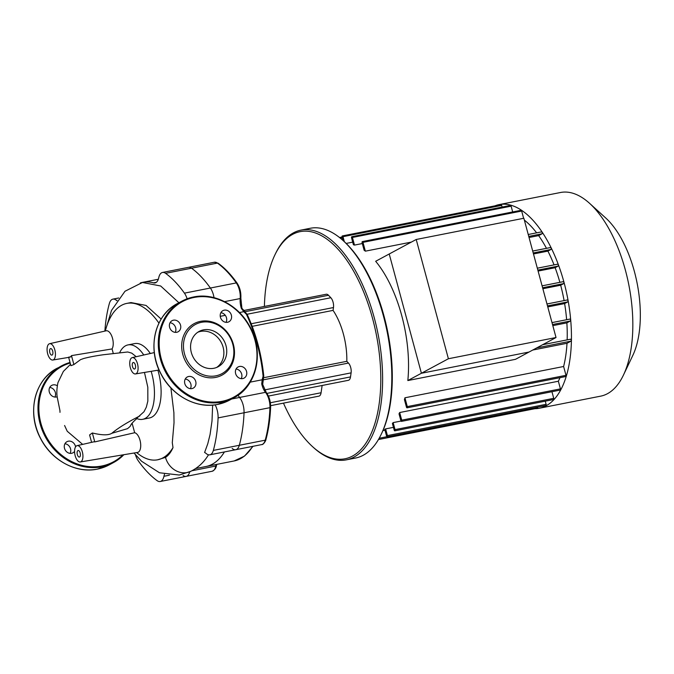 <?xml version="1.0" encoding="UTF-8"?>
<svg xmlns="http://www.w3.org/2000/svg" width="674" height="674" viewBox="0 0 674 674"><rect width="100%" height="100%" fill="white"/><g stroke="black" fill="none" stroke-linecap="round" stroke-linejoin="round"><path stroke-width="1.01" d="M57.315 385.781A6.319 5.51 61.7 0 0 53.136 384.888A6.319 5.51 61.7 0 0 51.772 385.368A6.319 5.51 61.7 0 0 49.564 392.799A6.319 5.51 61.7 0 0 56.405 396.986A6.319 5.51 61.7 0 0 57.206 396.759M75.572 446.862A6.319 5.51 61.7 0 0 75.421 446.171A6.319 5.51 61.7 0 0 66.97 441.681A6.319 5.51 61.7 0 0 64.502 448.328A6.319 5.51 61.7 0 0 72.952 452.818A6.319 5.51 61.7 0 0 74.578 451.403M64.931 443.753A6.319 5.51 -118.3 0 1 70.543 448.8A6.319 5.51 -118.3 0 1 70.113 453.375M49.741 387.44A6.319 5.51 -118.3 0 1 54.914 397.062M191.323 352.494A20.06 17.482 -118.3 0 1 199.159 331.406A20.06 17.482 -118.3 0 1 225.992 345.652A20.06 17.482 -118.3 0 1 218.157 366.74A20.06 17.482 -118.3 0 1 191.323 352.494M197.76 332.257A20.06 17.482 -118.3 0 1 223.119 347.194A20.06 17.482 -118.3 0 1 216.683 367.431M233.381 344.389A29.268 25.519 -118.3 0 1 215.646 377.415A29.268 25.519 -118.3 0 1 182.78 354.372A29.268 25.519 -118.3 0 1 200.523 321.346A29.268 25.519 -118.3 0 1 233.381 344.389M232.808 344.313A27.946 24.357 -118.3 0 1 215.874 375.831A27.946 24.357 -118.3 0 1 184.507 353.833A27.946 24.357 -118.3 0 1 201.442 322.315A27.946 24.357 -118.3 0 1 232.808 344.313M175.223 332.358A6.319 5.51 61.7 0 0 170.05 322.736M173.445 320.184A6.319 5.51 -118.3 0 1 180.278 324.379A6.319 5.51 -118.3 0 1 178.071 331.802A6.319 5.51 -118.3 0 1 176.706 332.29A6.319 5.51 -118.3 0 1 169.873 328.095A6.319 5.51 -118.3 0 1 172.081 320.672A6.319 5.51 -118.3 0 1 173.445 320.184M226.043 322.341A6.319 5.51 61.7 0 0 226.481 317.766A6.319 5.51 61.7 0 0 220.87 312.719M231.359 315.137A6.319 5.51 -118.3 0 1 228.89 321.784A6.319 5.51 -118.3 0 1 220.432 317.294A6.319 5.51 -118.3 0 1 222.9 310.647A6.319 5.51 -118.3 0 1 231.359 315.137M242.724 378.577A6.319 5.51 -118.3 0 1 235.892 374.39A6.319 5.51 -118.3 0 1 238.099 366.959A6.319 5.51 -118.3 0 1 239.455 366.471A6.319 5.51 -118.3 0 1 246.296 370.666A6.319 5.51 -118.3 0 1 244.081 378.097A6.319 5.51 -118.3 0 1 242.724 378.577M190.413 388.671A6.319 5.51 61.7 0 0 190.852 384.096A6.319 5.51 61.7 0 0 185.24 379.049M184.811 383.624A6.319 5.51 -118.3 0 1 187.279 376.977A6.319 5.51 -118.3 0 1 195.73 381.467A6.319 5.51 -118.3 0 1 193.261 388.114A6.319 5.51 -118.3 0 1 184.811 383.624M241.241 378.653A6.319 5.51 61.7 0 0 236.06 369.032M71.756 356.647L68.605 357.161M52.808 360.026A8.315 3.934 -101.2 0 0 53.406 359.823A8.315 3.934 -101.2 0 0 54.973 350.446A8.315 3.934 -101.2 0 0 49.59 343.706A8.315 3.934 -101.2 0 0 49.109 343.892A8.315 3.934 -101.2 0 0 47.509 353.151A8.315 3.934 -101.2 0 0 52.808 360.026L69.574 357.237A8.821 4.179 -101.2 0 0 70.206 357.018A8.821 4.179 -101.2 0 0 71.478 355.619L112.061 348.93L113.283 353.454M134.775 368.948A3.328 1.575 78.8 0 1 134.564 369.023A3.328 1.575 78.8 0 1 132.424 366.302A3.328 1.575 78.8 0 1 133.056 362.578A3.328 1.575 78.8 0 1 133.275 362.502A3.328 1.575 78.8 0 1 135.415 365.224A3.328 1.575 78.8 0 1 134.775 368.948M79.616 456.98A3.328 1.575 78.8 0 1 79.406 457.056A3.328 1.575 78.8 0 1 77.266 454.335A3.328 1.575 78.8 0 1 77.898 450.611A3.328 1.575 78.8 0 1 78.117 450.527A3.328 1.575 78.8 0 1 80.257 453.257A3.328 1.575 78.8 0 1 79.616 456.98M52.117 355.038A3.328 1.575 78.8 0 1 51.898 355.122A3.328 1.575 78.8 0 1 49.758 352.392A3.328 1.575 78.8 0 1 50.398 348.669A3.328 1.575 78.8 0 1 50.609 348.593A3.328 1.575 78.8 0 1 52.749 351.314A3.328 1.575 78.8 0 1 52.117 355.038M132.096 423.179L134.665 432.725A10.043 4.752 78.8 0 1 140.386 441.891A10.043 4.752 78.8 0 1 138.28 452.187A10.043 4.752 78.8 0 1 137.555 452.431L80.316 461.96A8.315 3.934 -101.2 0 0 80.905 461.757A8.315 3.934 -101.2 0 0 82.481 452.389A8.315 3.934 -101.2 0 0 77.097 445.649A8.315 3.934 -101.2 0 0 76.609 445.826A8.315 3.934 -101.2 0 0 75.008 455.085A8.315 3.934 -101.2 0 0 80.316 461.96M91.588 442.338L89.591 434.949L92.346 432.978C101.934 435.311 108.421 435.421 111.808 433.298L127.529 428.656L130.048 426.499L131.32 424.275C129.913 425.665 134.598 420.113 136.873 418.655L136.957 418.596M92.346 432.978L94.756 441.908A8.821 4.179 -101.2 0 0 93.669 441.866L77.097 445.649M134.665 432.725L94.756 441.908M83.711 358.492L80.543 359.638L73.887 364.567L70.905 365.679L68.664 357.389M71.478 355.619L73.887 364.567M151.161 371.323A37.921 17.945 78.8 0 1 142.694 419.312A37.921 17.945 78.8 0 1 136.586 418.428L144.009 411.721L146.325 407.163L147.842 401.089L147.817 387.247L144.463 372.436M136.232 356.706L131.733 353.134L127.715 351.98L103.636 354.709C95.944 355.754 89.229 357.026 83.5 358.551M170.893 387.879L173.892 412.707L174.027 422.767L172.291 442.708L173.007 447.587C170.994 452.203 168.492 455.464 165.509 457.385A19.26 16.791 61.7 0 0 190.43 471.488C197.305 468.169 202.908 463.265 207.238 456.778L208.519 454.807M165.509 457.385L157.657 459.786A79.7 37.719 78.8 0 1 136.645 452.583M105.287 331.001A79.7 37.719 78.8 0 1 126.83 303.393L131 302.567L146.047 305.432L161.162 319.08M178.905 302.752L160.665 285.987L142.382 282.465M164.507 474.328A13.303 6.293 -101.2 0 0 163.942 476.274A13.303 6.293 78.8 0 1 160.201 481.506A13.303 6.293 78.8 0 1 157.126 480.646A113.097 53.524 78.8 0 1 138.271 460.814A13.303 6.293 78.8 0 1 135.466 454.807M195.662 468.54L205.966 466.509A96.466 45.655 -101.2 0 0 224.417 451.942A96.466 45.655 -101.2 0 1 205.966 466.509L234.173 460.949A96.466 45.655 78.8 0 0 252.615 446.382M215.132 404.847A13.303 6.293 78.8 0 1 218.081 417.897A113.097 53.524 78.8 0 1 213.346 450.409A13.303 6.293 78.8 0 1 209.808 454.824A13.303 6.293 78.8 0 1 206.202 453.543A13.303 6.293 -101.2 0 0 204.593 452.507L207.786 443.728L210.061 434.553L211.998 421.031L212.647 405.116M209.808 454.824L235.765 449.71A13.303 6.293 -101.2 0 0 239.312 445.287A113.097 53.524 -101.2 0 0 244.039 412.774A13.303 6.293 -101.2 0 0 239.582 397.441A13.303 6.293 78.8 0 1 238.107 395.208A13.303 6.293 -101.2 0 0 239.582 397.441A13.303 6.293 78.8 0 1 244.039 412.774A113.097 53.524 78.8 0 1 239.312 445.287A13.303 6.293 78.8 0 1 235.765 449.71A13.303 6.293 78.8 0 1 232.168 448.421M214.02 297.647A13.303 6.293 -101.2 0 0 210.381 288.034A113.097 53.524 -101.2 0 0 191.526 268.201A13.303 6.293 -101.2 0 0 188.459 267.342A13.303 6.293 78.8 0 1 191.526 268.201A113.097 53.524 78.8 0 1 210.381 288.034A13.303 6.293 78.8 0 1 214.02 297.647M156.368 282.296L153.52 282.853A13.303 6.293 -101.2 0 0 155.012 282.928A13.303 6.293 -101.2 0 0 158.752 277.696A13.303 6.293 78.8 0 1 162.493 272.464A13.303 6.293 78.8 0 1 165.568 273.324A113.097 53.524 78.8 0 1 184.423 293.148A13.303 6.293 78.8 0 1 187.119 298.801M153.52 282.853A96.466 45.655 -101.2 0 0 142.686 282.339A96.466 45.655 -101.2 0 0 140.318 282.945M104.883 331.086A113.097 53.524 78.8 0 1 109.348 303.561A13.303 6.293 78.8 0 1 112.887 299.138A13.303 6.293 78.8 0 1 116.492 300.427A13.303 6.293 -101.2 0 0 116.813 300.688M160.201 481.506L186.159 476.383A13.303 6.293 -101.2 0 0 189.739 471.842A13.303 6.293 78.8 0 1 186.159 476.383A13.303 6.293 78.8 0 1 183.092 475.524M136.064 373.725A8.315 3.934 -101.2 0 0 138.044 366.909A8.315 3.934 -101.2 0 0 134.817 358.644A8.315 3.934 -101.2 0 0 132.256 357.616A8.315 3.934 -101.2 0 0 130.057 366.521A8.315 3.934 -101.2 0 0 135.474 373.935A8.315 3.934 -101.2 0 0 136.064 373.725M49.59 343.706L106.172 330.799A10.043 4.752 78.8 0 1 112.221 337.32A10.043 4.752 78.8 0 1 112.061 348.93M126.83 303.393A79.7 37.719 78.8 0 1 158.946 323.141M173.007 447.587A79.7 37.719 78.8 0 1 157.657 459.786M142.694 419.312L149.367 417.998A37.921 17.945 -101.2 0 0 157.893 370.203M150.327 353.496A37.921 17.945 -101.2 0 0 134.69 343.588L128.026 344.903A37.921 17.945 78.8 0 1 143.773 354.987M119.652 352.721A37.921 17.945 78.8 0 1 128.026 344.903M494.943 205.848A103.779 49.118 78.8 0 1 499.139 204.601A103.779 49.118 78.8 0 1 564.003 282.339A103.779 49.118 78.8 0 1 539.293 408.25A103.779 49.118 78.8 0 1 534.937 408.688M499.139 204.601L560.549 192.494A103.779 49.118 78.8 0 1 589.582 203.337A103.779 49.118 78.8 0 1 625.413 270.232A103.779 49.118 78.8 0 1 623.442 375.089A103.779 49.118 78.8 0 1 600.694 396.144L539.293 408.25M623.442 375.089L632.819 355.4A83.028 39.294 -101.2 0 0 634.394 271.512A83.028 39.294 -101.2 0 0 605.732 217.997L589.582 203.337M401.721 315.558A95.464 45.183 -101.2 0 0 375.662 261.285L389.218 253.988L421.402 373.261L389.218 253.988L416.212 239.481L448.395 358.745L421.402 373.261L529.039 352.039L421.402 373.261L407.837 380.549A95.464 45.183 -101.2 0 0 401.721 315.558M524.347 220.103A95.464 45.183 78.8 0 1 536.622 232.842M523.622 218.3L521.668 211.055A0.994 0.472 78.8 0 0 521.044 210.305L362.351 241.595A0.994 0.472 78.8 0 0 362.115 242.809L364.12 250.239A95.464 45.183 78.8 0 1 365.359 251.166L411.334 242.101M512.678 211.956L511.119 206.168A0.994 0.472 78.8 0 0 510.496 205.418L351.803 236.709A0.994 0.472 78.8 0 0 351.567 237.914L353.403 244.746A95.464 45.183 78.8 0 1 354.49 245.092L362.317 243.55M346.166 243.432L352.704 242.143M416.212 239.481L523.85 218.258L556.025 337.522L515.475 359.326L407.837 380.549M532.696 251.057L550.473 247.552A0.994 0.472 78.8 0 1 550.54 247.527A0.994 0.472 78.8 0 1 551.18 248.344A0.994 0.472 78.8 0 1 550.987 249.456L547.911 251.116A95.464 45.183 78.8 0 1 554.053 264.89M533.479 253.963L547.911 251.116M537.321 268.201L557.609 264.2A0.994 0.472 78.8 0 1 557.668 264.174A0.994 0.472 78.8 0 1 558.308 264.992A0.994 0.472 78.8 0 1 558.123 266.112L555.132 267.713A95.464 45.183 78.8 0 1 559.883 282.33M538.096 271.074L555.132 267.713M542.081 285.852L563.178 281.69A0.994 0.472 78.8 0 1 563.237 281.665A0.994 0.472 78.8 0 1 563.877 282.482A0.994 0.472 78.8 0 1 563.691 283.602L560.675 285.22A95.464 45.183 78.8 0 1 564.096 300.596M542.865 288.733L560.675 285.22M567.323 299.955L546.976 303.966L567.255 299.981A0.994 0.472 78.8 0 1 567.323 299.955A0.994 0.472 78.8 0 1 567.963 300.773A0.994 0.472 78.8 0 1 567.778 301.893L564.618 303.586A95.464 45.183 78.8 0 1 566.623 319.72M547.768 306.914L564.618 303.586M569.85 319.08L552.006 322.602L569.783 319.105A0.994 0.472 78.8 0 1 569.85 319.08A0.994 0.472 78.8 0 1 570.49 319.897A0.994 0.472 78.8 0 1 570.297 321.018L566.859 322.871A95.464 45.183 78.8 0 1 567.146 339.873M552.823 325.635L566.859 322.871M385.621 428.9A95.464 45.183 78.8 0 1 384.753 429.363L386.564 436.061A0.994 0.472 78.8 0 0 387.188 436.811A0.994 0.472 78.8 0 0 387.424 435.598L385.621 428.9L393.447 427.358M393.153 422.606A95.464 45.183 78.8 0 1 392.394 423.449L394.18 430.079A0.994 0.472 -101.2 0 0 394.804 430.829A0.994 0.472 -101.2 0 0 395.04 429.616L393.153 422.606L401.038 421.056M399.665 412.53A95.464 45.183 78.8 0 1 399.025 413.802L400.862 420.627A0.994 0.472 -101.2 0 0 401.485 421.376A0.994 0.472 -101.2 0 0 401.729 420.172L399.665 412.53L558.358 381.24L560.423 388.881A0.994 0.472 78.8 0 1 560.178 390.086L401.485 421.376M559.959 377.676A95.464 45.183 78.8 0 1 558.358 381.24M404.922 397.786A95.464 45.183 78.8 0 1 404.434 399.631L406.439 407.071A0.994 0.472 -101.2 0 0 407.062 407.821A0.994 0.472 -101.2 0 0 407.298 406.607L404.922 397.786L563.616 366.496L565.991 375.317A0.994 0.472 78.8 0 1 565.756 376.53L407.062 407.821M532.772 350.033L566.994 343.285A95.464 45.183 78.8 0 1 563.616 366.496M542.654 344.717L570.448 339.233A0.994 0.472 78.8 0 1 570.516 339.207A0.994 0.472 78.8 0 1 571.156 340.025A0.994 0.472 78.8 0 1 570.971 341.145L566.994 343.285M529.039 237.501L538.652 235.605A95.464 45.183 78.8 0 1 546.462 248.327M551.947 391.712L553.733 398.326A0.994 0.472 78.8 0 1 553.497 399.539L394.804 430.829M545.266 401.165L546.117 404.307A0.994 0.472 78.8 0 1 545.881 405.521L387.188 436.811M378.982 438.631A0.994 0.472 78.8 0 1 378.678 439.499A0.994 0.472 78.8 0 1 378.493 439.465M264.402 306.443A115.76 54.788 78.8 0 1 266.095 285.81A115.76 54.788 78.8 0 1 274.807 255.101A115.76 54.788 78.8 0 1 346.706 260.13A115.76 54.788 78.8 0 1 379.049 404.585A115.76 54.788 78.8 0 1 312.576 446.677L313.612 447.62A117.091 55.42 -101.2 0 0 346.369 459.845A117.091 55.42 -101.2 0 0 380.852 405.04A117.091 55.42 -101.2 0 0 362.157 283.864A117.091 55.42 -101.2 0 0 301.076 230.095L310.267 228.275A117.091 55.42 78.8 0 1 343.032 240.508L342.122 237.138A0.994 0.472 78.8 0 1 342.358 235.934A0.994 0.472 78.8 0 1 342.982 236.675L344.338 241.696M351.803 236.709A0.994 0.472 78.8 0 1 352.426 237.45L354.49 245.092M362.351 241.595A0.994 0.472 78.8 0 1 362.974 242.345L365.359 251.166M537.641 407.147A0.994 0.472 78.8 0 1 537.372 408.208L378.678 439.499M342.358 235.934L501.052 204.643A0.994 0.472 78.8 0 1 501.675 205.393L502.13 207.07M541.559 231.873L528.231 234.501L541.492 231.898A0.994 0.472 78.8 0 1 541.559 231.873A0.994 0.472 78.8 0 1 542.199 232.69A0.994 0.472 78.8 0 1 542.006 233.802L538.652 235.605M301.076 230.095A117.091 55.42 -101.2 0 0 275.405 253.845L274.807 255.101M381.231 434.283L381.838 433.02A115.76 54.788 -101.2 0 0 390.549 402.319A115.76 54.788 -101.2 0 0 344.069 241.452L343.032 240.508A117.091 55.42 78.8 0 1 390.044 403.229A117.091 55.42 78.8 0 1 381.231 434.283A117.091 55.42 78.8 0 1 355.569 458.034L346.369 459.845M312.576 446.677A115.76 54.788 78.8 0 1 283.468 403.136M263.871 377.676L346.807 361.323L348.458 363.067A7.237 3.421 78.8 0 1 351.103 372.865L350.514 376.918A7.237 3.421 78.8 0 1 348.382 380.305L268.421 396.068M322.13 385.477L321.077 392.748A7.237 3.421 78.8 0 1 318.945 396.135L270.611 405.664M244.494 310.36L326.199 294.252A7.237 3.421 78.8 0 1 328.482 295.263L330.833 297.739A7.237 3.421 78.8 0 1 333.478 307.538L333.066 310.385L252.202 326.334M346.807 361.323A48.233 22.832 -101.2 0 0 333.066 310.385M244.241 311.481L243.803 311.683L246.372 314.219L242.059 308.38L241.334 308.372L243.803 311.683L239.455 312.542M241.932 308.549L240.845 298.093A1.331 0.615 -175 0 1 240.188 298.557A13.303 6.293 -101.2 0 0 241.334 308.372M262.27 383.919L261.723 383.936A13.303 6.293 -101.2 0 0 265.489 392.335A13.303 6.293 78.8 0 1 269.945 407.669A113.097 53.524 78.8 0 1 265.211 440.181A1.331 0.851 15.4 0 0 265.885 439.675C268.538 429.978 270.114 419.169 270.611 407.239A1.331 0.531 -177.7 0 1 269.945 407.669L218.081 417.897M262.27 383.843L262.692 379.883L262.178 379.774L261.723 383.936M262.692 379.883L263.096 376.202L262.178 379.774L250.222 382.133M556.025 337.522L448.395 358.745M122.895 454.874A54.223 47.264 -118.3 0 1 101.782 466.004A54.223 47.264 -118.3 0 1 40.912 423.323A54.223 47.264 -118.3 0 1 70.189 363.025M40.052 423.592A54.889 47.846 -118.3 0 1 61.494 365.898A54.889 47.846 -118.3 0 1 70.029 362.46L57.189 368.215A54.889 47.846 -118.3 0 0 35.747 425.909A54.889 47.846 -118.3 0 0 97.368 469.112A54.889 47.846 -118.3 0 0 109.18 464.891L113.485 462.575A54.889 47.846 -118.3 0 1 101.673 466.796A54.889 47.846 -118.3 0 1 40.052 423.592M123.848 454.714A54.889 47.846 -118.3 0 1 113.485 462.575L123.856 454.714M177.489 303.511C154.683 314.943 146.881 348.685 161.052 374.137C172.097 395.807 196.631 408.975 217.626 404.425L229.489 400.188A54.889 47.846 -118.3 0 1 217.668 404.408A54.889 47.846 -118.3 0 1 156.056 361.205A54.889 47.846 -118.3 0 1 177.489 303.511L181.803 301.194A54.889 47.846 -118.3 0 1 193.615 296.973M193.708 296.956A54.889 47.846 -118.3 0 1 255.235 340.185A54.889 47.846 -118.3 0 1 233.794 397.871A54.889 47.846 -118.3 0 1 221.982 402.1A54.889 47.846 -118.3 0 1 160.361 358.888A54.889 47.846 -118.3 0 1 181.803 301.194L193.657 296.956C214.054 292.575 237.846 304.808 249.262 325.483C264.655 351.07 257.198 386.185 233.794 397.871L229.489 400.188M194.07 297.453A54.223 47.264 -118.3 0 1 254.941 340.143A54.223 47.264 -118.3 0 1 222.091 401.308A54.223 47.264 -118.3 0 1 161.221 358.619A54.223 47.264 -118.3 0 1 194.07 297.453M111.8 433.298C118.161 427.982 127.512 422.194 139.855 415.934M163.942 476.274L169.376 475.204M213.346 450.409L265.211 440.181A13.303 6.293 78.8 0 1 261.672 444.596L235.765 449.71M231.704 399L265.489 392.335A1.331 0.868 141.1 0 1 266.297 392.554C269.238 396.565 270.67 401.46 270.611 407.239A1.331 0.531 -177.7 0 0 270.426 406.961M184.423 293.148L236.288 282.92A13.303 6.293 78.8 0 1 240.188 298.557L224.568 301.64M117.065 300.309L116.492 300.427M165.568 273.324L217.432 263.096A113.097 53.524 78.8 0 1 236.288 282.92A1.331 0.809 144.7 0 1 237.096 283.139C239.91 287.478 241.157 292.465 240.845 298.093M550.987 249.456L533.21 252.961M558.123 266.112L537.835 270.106M563.691 283.602L542.604 287.756M567.778 301.893L547.49 305.886M570.297 321.018L552.52 324.523M570.971 341.145L536.74 347.894M565.991 375.317L407.298 406.607M560.423 388.881L401.729 420.172M553.733 398.326L395.04 429.616M546.117 404.307L387.424 435.598M386.918 436.71L379.201 438.235M542.006 233.802L528.745 236.422M342.308 237.829L340.37 238.208M501.675 205.393L342.982 236.675M511.119 206.168L352.426 237.45M521.668 211.055L362.974 242.345M321.077 392.748L270.35 402.749M333.478 307.538L251.208 323.756M330.833 297.739L247.088 314.252M328.482 295.263L245.538 311.615M350.514 376.918L266.929 393.397M348.458 363.067L263.837 379.748M351.103 372.865L264.604 389.917M216.767 464.378L216.472 465.54A1.331 0.784 -168.1 0 1 215.806 466.046A13.303 6.293 78.8 0 1 212.057 471.278L186.159 476.383M216.228 464.487A13.303 6.293 -101.2 0 0 215.806 466.046L191.947 470.747M218.157 263.239A1.331 1.045 125.8 0 0 217.432 263.096A13.303 6.293 78.8 0 0 214.357 262.237L218.157 263.239C224.779 268.033 231.089 274.663 237.096 283.139M242.32 309.012A13.303 6.293 78.8 0 1 246.372 314.219A96.466 45.655 78.8 0 1 263.096 376.202A13.303 6.293 78.8 0 1 262.472 384.062M263.585 375.839L263.096 376.202M247.097 314.716A1.331 0.548 154.8 0 0 247.147 314.37A1.331 0.548 154.8 0 0 246.372 314.219M220.246 316.333L225.293 315.331M109.18 464.891L97.317 469.129C76.162 473.721 51.435 460.291 40.499 438.353C26.648 412.968 34.534 379.58 57.189 368.215M70.526 364.297L63.356 371.425L57.964 382.596C56.742 388.451 56.523 393.456 57.315 397.618L59.961 410.685M59.986 412.353L59.952 410.584M64.586 425.505L67.24 431.259L82.649 444.377M190.793 471.32L179.276 475.035L159.46 472.769L141.582 461.252L133.991 453.029M105.666 329.603L111.505 310.428L124.993 291.252L142.509 282.44M142.686 282.339L158.323 279.255M112.887 299.138L118.742 297.984M162.493 272.464L214.357 262.237M135.474 373.935L159.064 370.009M132.256 357.616L154.38 352.569M532.696 251.04L550.54 247.527M537.321 268.185L557.668 264.174M563.237 281.665L542.081 285.835M384.98 430.197L382.942 430.602M570.516 339.207L542.688 344.7M342.089 236.995L339.502 237.509M216.472 465.54C216.042 468.253 214.568 470.166 212.057 471.278M265.885 439.675C266.247 439.836 263.618 444.95 261.672 444.596M262.38 381.956L262.422 383.843L266.297 392.554M242.16 308.675L247.147 314.37C255.884 333.192 261.419 353.707 263.761 375.932L262.649 384.778M253.045 446.298L244.494 456.113L234.173 460.949"/></g></svg>
